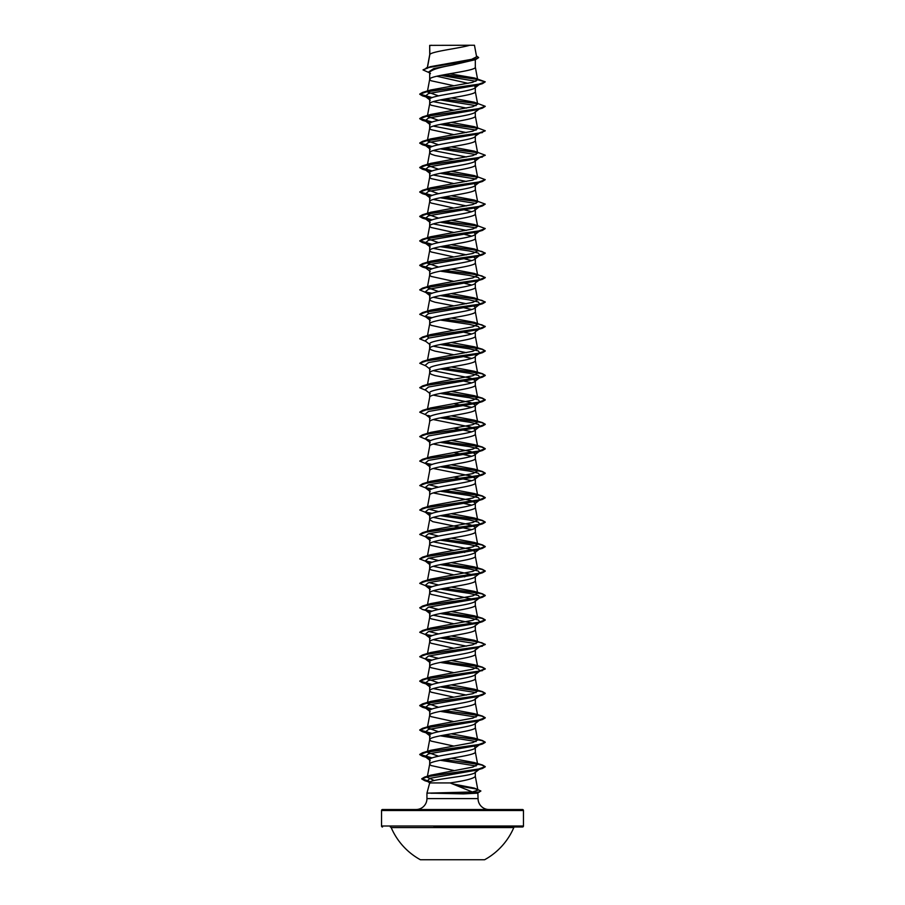 <?xml version="1.0" encoding="UTF-8"?>
<svg xmlns="http://www.w3.org/2000/svg" width="905" height="905" viewBox="0 0 905 905"><rect width="100%" height="100%" fill="white"/><g stroke="black" fill="none" stroke-linecap="round" stroke-linejoin="round"><path stroke-width="1.36" d="M420.395 859.75L484.605 859.75A66.71 66.71 0 0 0 513.802 827.589L391.198 827.589A66.71 66.71 0 0 0 420.395 859.75M390.304 827A0.984 0.984 0 0 1 391.198 827.589M514.696 827A0.984 0.984 0 0 0 513.802 827.589M433.925 827L522.49 827A0.984 0.984 0 0 0 523.463 826.016L523.463 810.507L381.537 810.507L381.537 826.016L523.463 826.016M382.51 827A0.984 0.984 0 0 1 381.537 826.016M523.463 810.507A0.984 0.984 0 0 0 522.49 809.523L382.51 809.523A0.984 0.984 0 0 0 381.537 810.507M488.972 809.523A10.917 10.917 0 0 1 478.055 798.606L426.945 798.606A10.917 10.917 0 0 1 416.029 809.523M450.113 782.927L429.683 782.927L426.945 793.153L472.376 791.966L450.113 782.927C465.193 780.755 473.598 778.583 475.317 776.411L475.317 771.976L474.774 772.825L479.831 768.865M477.84 792.316L478.055 798.606M426.945 793.153L426.945 798.606M430.848 793.153L463.473 793.889L478.055 793.153M475.317 771.976C476.799 776.026 428.303 779.047 429.683 782.655L429.683 782.927M429.864 45.374L469.774 45.25C459.616 48.316 431.764 51.381 429.864 54.447L429.683 45.374L429.728 55.171M429.864 54.447L427.432 67.547M429.264 72.694L423.042 69.945L429.185 67.366L475.544 59.64L452.5 65.024C438.62 67.49 431.018 69.957 429.683 72.411L429.683 79.391L431.052 80.749L453.778 85.715M475.317 59.707L475.317 67.162C476.731 71.235 428.269 75.307 429.683 79.391L427.33 91.925L430.69 89.991L472.478 82.355L477.682 79.798L474.729 78.034L449.683 73.758M474.514 85.93L475.317 87.185C476.709 91.258 428.28 95.33 429.683 99.414L429.683 103.849L431.052 105.206L453.778 110.172M475.317 87.604L475.317 91.62C476.731 95.692 428.269 99.765 429.683 103.849L427.33 116.383M475.317 111.632C476.731 115.716 428.246 119.799 429.683 123.861L429.683 128.306L431.052 129.664L453.778 134.63M475.317 112.062L475.317 116.078C476.731 120.15 428.269 124.223 429.683 128.306L427.33 140.829L430.69 138.906L472.795 131.18L477.67 128.601L474.31 126.677L451.222 122.401M475.317 136.089L475.317 140.535C476.731 144.608 428.269 148.68 429.683 152.764L429.683 148.318C428.303 144.246 476.686 140.173 475.317 136.089L479.831 132.99M438.529 169.224L427.33 165.287L429.694 152.64L431.052 154.122L435.022 155.479L453.778 159.088M474.243 159.359L475.317 160.547L474.774 161.407L479.831 157.447M438.54 193.681L427.33 189.745L429.683 177.21C428.269 173.138 476.731 169.065 475.317 164.982L475.317 160.547C476.743 164.62 428.28 168.703 429.683 172.776L429.683 177.21L431.052 178.579L453.778 183.545M474.243 183.805L475.317 185.005L474.774 185.853L479.831 181.894L477.127 183.07L428.518 191.362L425.169 194.123L430.746 196.034M438.54 218.139L427.33 214.202L429.683 201.668C428.269 197.595 476.731 193.523 475.317 189.439L475.317 185.005C476.72 189.088 428.257 193.161 429.683 197.233L429.683 201.668L431.052 203.025L453.778 208.003M474.254 208.263L475.317 209.462L474.774 210.311L479.831 206.351L477.116 207.528L428.518 215.82L425.169 218.58L430.769 220.503M438.529 242.597L427.33 238.66L429.683 226.126C428.269 222.053 476.731 217.981 475.317 213.897L475.317 209.462C476.697 213.546 428.314 217.607 429.683 221.691L429.683 226.126L431.052 227.483L453.778 232.461M474.243 232.721L475.317 233.92L474.774 234.78L479.831 230.809M438.529 267.054L427.33 263.117L429.683 250.583C428.269 246.511 476.731 242.438 475.317 238.354L475.317 233.92C476.754 237.992 428.269 242.076 429.683 246.149L429.683 250.583L431.052 251.941L453.778 256.918M472.829 256.545L475.317 258.378L474.774 259.226L479.831 255.267L477.127 256.443L428.518 264.735L425.169 267.495L427.884 268.672L422.567 267.088L431.798 268.921M438.54 291.512L427.33 287.575L429.683 275.041C428.269 270.968 476.731 266.896 475.317 262.812L475.317 258.378C476.72 262.461 428.257 266.534 429.683 270.606L429.683 275.041L431.052 276.398L453.778 281.376M475.317 282.835L475.317 287.27C476.731 291.342 428.269 295.426 429.683 299.498L429.683 295.064C428.314 290.98 476.709 286.908 475.317 282.835L479.831 279.724L477.116 280.901L428.518 289.193L425.169 291.953L430.769 293.865M428.925 313.537L427.33 312.033L429.694 299.374L431.052 300.856L435.022 302.213L453.778 305.833M472.817 305.449L475.317 307.293L474.774 308.141L479.831 304.182L477.127 305.358L428.518 313.65L425.169 316.411L430.757 318.322M428.925 337.995L427.33 336.49L429.683 323.956C428.269 319.884 476.731 315.8 475.317 311.727L475.317 307.293C476.754 311.365 428.257 315.449 429.683 319.522L429.683 323.956L431.052 325.314L453.778 330.291M475.317 331.75L475.317 336.185C476.731 340.257 428.269 344.341 429.683 348.414L429.683 343.979C428.269 339.895 476.709 335.834 475.317 331.75L479.831 328.639L477.127 329.816L428.518 338.108L425.169 340.868L430.226 344.839M427.33 360.948L429.694 348.289L431.052 349.771L435.022 351.129L453.778 354.749M475.317 356.208L475.317 360.643C476.731 364.715 428.269 368.799 429.683 372.871L429.683 368.437C428.291 364.353 476.731 360.281 475.317 356.208L479.831 353.097L477.116 354.274L428.518 362.566L425.169 365.326L430.226 369.285M451.222 366.978L474.31 371.254L477.67 373.177L472.806 375.745L430.69 383.471L427.33 385.406L429.694 372.747L431.052 374.229L435.022 375.586L453.778 379.206M433.291 370.654L470.77 378.166L475.317 380.666L474.774 381.514L479.831 377.555L477.127 378.72L428.518 387.012L425.169 389.784L430.226 393.743M475.317 380.666C476.754 384.738 428.246 388.822 429.683 392.894L429.683 397.329C428.269 393.245 476.731 389.173 475.317 385.1L475.317 380.666M427.33 409.863L429.683 397.329M433.291 395.112L470.758 402.612L475.317 405.123L474.763 405.972L479.831 402.012L477.127 403.178L428.518 411.47L425.169 414.241L430.226 418.201M475.317 405.123C476.686 409.196 428.291 413.268 429.683 417.352L429.683 421.787C428.269 417.703 476.731 413.63 475.317 409.558L475.317 405.123M427.33 434.321L429.683 421.787M433.291 419.569L470.747 427.07L475.317 429.581L474.774 430.429L479.831 426.47L477.116 427.635L428.518 435.927L425.169 438.699L430.757 440.611M475.317 429.581C476.743 433.653 428.28 437.726 429.683 441.81L429.683 446.244C428.269 442.16 476.731 438.088 475.317 434.015L475.317 429.581M427.33 458.767L429.683 446.244M433.291 444.027L470.77 451.527L475.317 454.039L474.774 454.887L479.831 450.928L477.127 452.093L428.518 460.385L425.169 463.156L430.757 465.068M475.317 454.039C476.731 458.1 428.246 462.195 429.683 466.256L429.683 470.702C428.269 466.618 476.731 462.546 475.317 458.473L475.317 454.039M427.33 483.225L429.683 470.702M433.291 468.485L470.758 475.985L475.317 478.485L474.763 479.345L479.831 475.374L477.127 476.55L428.518 484.842L425.169 487.614L430.746 489.526M475.317 478.485C476.686 482.569 428.303 486.63 429.683 490.714L429.683 495.159C428.269 491.076 476.731 487.003 475.317 482.931L475.317 478.485M427.33 507.682L429.683 495.159M433.291 492.931L470.758 500.442L475.317 502.942L474.774 503.802L479.831 499.843L477.116 501.008L428.518 509.3L425.169 512.072L430.757 513.983M427.33 532.14L429.683 519.606C428.269 515.533 476.731 511.461 475.317 507.377L475.317 502.942C476.743 507.015 428.28 511.099 429.683 515.171L429.683 519.606L432.737 521.653L471.709 529.617M433.291 517.389L470.77 524.9L475.317 527.4L474.774 528.26L479.831 524.289L477.127 525.466L428.518 533.758L425.169 536.518L430.757 538.43M427.33 556.598L429.683 544.063C428.269 539.991 476.731 535.918 475.317 531.835L475.317 527.4C476.72 531.484 428.257 535.556 429.683 539.629L429.683 544.063L431.052 545.421L453.778 550.398M433.291 541.846L470.758 549.358L475.317 551.858L474.774 552.706L479.831 548.747L477.127 549.923L428.518 558.215L425.169 560.976L430.757 562.899M427.33 581.055L429.683 568.521C428.269 564.448 476.731 560.376 475.317 556.292L475.317 551.858C476.697 555.942 428.314 560.003 429.683 564.087L429.683 568.521L431.052 569.879L453.778 574.856M475.317 576.315C476.754 580.388 428.269 584.472 429.683 588.544L429.683 592.979L431.052 594.336L453.778 599.314M475.317 576.745L475.317 580.75C476.731 584.834 428.269 588.906 429.683 592.979L427.33 605.513M475.317 600.773C476.72 604.857 428.257 608.929 429.683 613.002L429.683 617.436L431.052 618.794L453.778 623.771M475.317 601.203L475.317 605.207C476.731 609.291 428.269 613.364 429.683 617.436L427.33 629.971M475.317 625.231C476.709 629.314 428.314 633.376 429.683 637.459L429.683 641.894L431.052 643.251L453.778 648.229M475.317 625.649L475.317 629.665C476.731 633.738 428.269 637.821 429.683 641.894L427.33 654.428M475.317 649.688C476.754 653.761 428.257 657.845 429.683 661.917L429.683 666.351L431.052 667.709L453.778 672.687M475.317 650.107L475.317 654.123C476.731 658.195 428.269 662.279 429.683 666.351L427.33 678.886L430.69 676.963L472.795 669.236L477.67 666.657L474.31 664.734L451.222 660.458M475.317 674.146C476.709 678.23 428.269 682.291 429.683 686.375L429.683 690.809L431.052 692.167L453.778 697.144M475.317 674.564L475.317 678.58C476.731 682.653 428.269 686.737 429.683 690.809L427.33 703.343L430.69 701.42L472.795 693.694L477.67 691.115L474.31 689.191L451.222 684.915M475.317 698.603C476.731 702.676 428.291 706.748 429.683 710.832L429.683 715.267L431.052 716.624L453.778 721.602M475.317 699.022L475.317 703.038C476.731 707.11 428.269 711.194 429.683 715.267L427.33 727.801L430.69 725.878L472.795 718.151L477.659 715.572L474.31 713.649L451.222 709.373M475.317 723.061C476.743 727.122 428.246 731.217 429.683 735.29L429.683 739.724L431.052 741.082L453.778 746.059M475.317 723.48L475.317 727.496C476.731 731.568 428.269 735.641 429.683 739.724L427.33 752.259L430.69 750.324L472.806 742.598L477.67 740.03L474.31 738.107L451.222 733.831M474.243 746.32L475.317 747.519L474.763 748.367L479.831 744.408M434.23 780.529L427.228 777.271L429.683 764.182C428.269 760.098 476.731 756.026 475.317 751.953L475.317 747.519C476.686 751.591 428.291 755.664 429.683 759.748L429.683 764.182L431.052 765.54L454.434 770.619M457.545 61.913L460.204 62.388M436.798 76.224L468.066 83.328M460.803 86.948L461.46 87.072M433.291 101.632L466.471 108.091M460.803 111.406L461.46 111.53M433.291 126.089L466.46 132.549M460.803 135.863L461.46 135.988M433.291 150.535L466.471 156.995M460.803 160.321L461.46 160.445M433.291 174.993L466.471 181.453M460.803 184.778L461.46 184.903M433.291 199.451L466.46 205.91M464.74 209.994L471.709 211.68M433.291 223.908L466.471 230.368M460.803 233.694L461.46 233.818M464.74 234.452L471.709 236.137M433.291 248.366L466.471 254.825M460.803 258.151L461.46 258.276M464.74 258.909L471.709 260.595M460.803 282.609L461.46 282.733M464.74 283.367L471.709 285.052M433.291 297.281L466.471 303.741M460.803 307.067L471.709 309.51M460.803 331.524L471.709 333.968M433.291 346.196L466.46 352.656M460.803 355.97L471.709 358.425M460.803 380.428L471.709 382.883M453.778 403.664L471.709 407.341M453.778 428.11L471.709 431.798M453.778 452.568L471.709 456.256M453.778 477.026L471.709 480.702M460.803 502.716L471.709 505.16M460.803 551.631L464.74 552.389M433.291 566.304L474.254 575.116M460.803 576.089L464.74 576.847M433.291 590.761L474.243 599.574M460.803 600.547L461.46 600.671M433.291 615.219L471.675 623.002M460.803 625.004L461.46 625.129M433.291 639.677L466.46 646.136M460.803 649.462L461.46 649.575M460.803 673.92L461.46 674.033M433.291 688.592L466.46 695.051M460.736 771.727L461.392 771.852M423.054 69.843L430.271 66.699L471.697 59.311L476.607 56.789L474.458 45.25L469.774 45.25M475.883 81.28L440.69 75.387M430.463 73.644L428.495 72.083L433.778 68.554L452.5 65.024M477.535 79.414L443.767 74.798M475.544 59.64L478.643 57.637M429.683 45.714L431.696 45.25M430.757 98.215L425.169 96.303L428.529 93.532L477.127 85.24L482.444 83.656L485.25 81.835L474.729 78.034M477.297 79.165L444.412 74.685M426.21 67.909L472.93 60.126L478.655 57.535L476.449 55.918M430.69 89.991L422.556 92.434L477.942 84.482L485.25 81.835L477.682 79.798M472.376 791.966L477.897 790.167L474.254 788.074L452.41 783.832M427.228 777.271L430.882 775.155L472.863 767.067L477.67 764.487L474.31 762.553L451.222 758.288M438.529 756.195L427.33 752.259M438.54 731.738L427.33 727.801M438.54 707.28L427.33 703.343M438.529 682.823L427.33 678.886M438.54 658.365L428.925 655.933M474.31 640.276L485.25 644.337L477.953 646.996L422.556 654.949L430.69 652.505L472.806 644.779L477.67 642.199L474.31 640.276L451.222 636M438.54 633.907L428.925 631.475M444.197 612.775L482.444 618.262L485.25 619.88L477.942 622.538L422.567 630.491L430.69 628.047L472.806 620.321L477.67 617.742L474.299 615.819L451.222 611.542M438.529 609.45L428.925 607.017M444.197 588.318L482.444 593.804L485.25 595.422L477.942 598.081L422.556 606.033L430.69 603.59L472.795 595.863L477.67 593.284L474.31 591.361L451.222 587.085M438.54 584.992L428.925 582.56M444.197 563.86L482.433 569.347L485.25 570.965L477.953 573.623L422.556 581.576L430.69 579.132L472.795 571.406L477.67 568.826L474.31 566.903L451.222 562.627M438.54 560.534L428.925 558.102M444.197 539.403L482.444 544.889L485.25 546.518L477.942 549.165L422.567 557.118L430.69 554.675L472.795 546.948L477.67 544.369L474.31 542.446L451.222 538.17M438.529 536.077L428.925 533.656M444.197 514.945L482.444 520.432L485.25 522.061L477.942 524.708L422.556 532.66L430.69 530.217L472.806 522.49L477.67 519.911L474.31 517.988L451.222 513.712M438.54 511.619L428.925 509.198M444.197 490.487L482.433 495.974L485.25 497.603L477.953 500.25L422.556 508.203L430.69 505.759L472.806 498.033L477.67 495.454L474.31 493.53L451.222 489.254M438.54 487.173L428.925 484.741M444.197 466.03L482.444 471.516L485.25 473.145L477.942 475.792L422.567 483.745L430.69 481.302L472.806 473.575L477.67 470.996L474.31 469.073L451.222 464.797M427.533 458.383L430.69 456.844L472.795 449.118L477.67 446.538L474.31 444.615L451.222 440.339M427.533 433.925L430.69 432.386L472.795 424.66L477.67 422.092L474.31 420.169L451.222 415.893M427.533 409.467L430.69 407.929L472.806 400.202L477.67 397.634L474.299 395.7L451.222 391.435M427.533 360.552L430.69 359.025L472.806 351.287L477.67 348.719L474.31 346.796L451.222 342.52M427.33 336.49L430.69 334.567L472.806 326.841L477.67 324.262L474.31 322.338L451.222 318.062M427.33 312.033L430.701 310.11L472.806 302.383L477.67 299.804L474.31 297.881L451.222 293.605M427.33 287.575L430.69 285.652L472.795 277.926L477.67 275.346L474.31 273.423L451.222 269.147M427.33 263.117L430.69 261.194L472.795 253.468L477.67 250.889L474.299 248.966L451.222 244.689M427.33 238.66L430.69 236.737L472.806 229.01L477.67 226.431L474.31 224.508L451.222 220.232M427.33 214.202L430.69 212.279L472.806 204.553L477.67 201.973L474.31 200.05L451.222 195.774M427.33 189.745L430.69 187.821L472.806 180.095L477.67 177.516L474.299 175.593L451.222 171.317M427.33 165.287L430.69 163.364L472.795 155.637L477.67 153.058L474.31 151.135L451.222 146.859M438.54 144.777L427.33 140.829M438.54 120.32L427.33 116.372L430.69 114.449L472.806 106.722L477.67 104.143L474.31 102.22L451.222 97.944M438.529 95.862L427.33 91.925M480.849 791.072L475.826 793.153M440.26 99.935L476.075 105.659M479.774 108.577L477.127 109.697L428.518 117.989L425.169 120.761L430.746 122.673M440.26 124.392L476.075 130.116M485.238 130.852L477.116 134.155L428.518 142.447L425.169 145.219L430.746 147.13M440.26 148.85L476.075 154.574M485.238 155.309L477.127 158.613L428.518 166.905L425.169 169.665L430.757 171.588M440.26 173.308L476.075 179.032M440.26 197.765L476.075 203.478M440.26 222.223L476.075 227.936M479.774 230.854L477.127 231.985L428.518 240.278L425.169 243.038L430.757 244.95M440.26 246.68L469.254 250.968L478.394 253.117L479.831 255.267M440.26 271.138L469.265 275.425L478.394 277.575L479.831 279.724M440.26 295.584L469.265 299.883L478.394 302.032L479.831 304.182M440.26 320.042L469.254 324.341L478.394 326.49L479.831 328.639M440.26 344.5L469.265 348.798L478.394 350.948L479.831 353.097M440.26 368.957L469.265 373.256L478.394 375.405L479.831 377.555M440.26 393.415L469.254 397.714L478.394 399.863L479.831 402.012M427.884 415.406L430.746 416.153M440.26 417.872L469.265 422.171L478.394 424.321L479.831 426.47M440.26 442.33L469.265 446.629L478.394 448.778L479.831 450.928M440.26 466.788L469.254 471.086L478.394 473.236L479.831 475.374M440.26 491.245L469.265 495.544L478.394 497.693L479.831 499.843M440.26 515.703L469.265 520.002L478.394 522.151L479.831 524.289M440.26 540.161L469.254 544.459L478.394 546.597L479.831 548.747M440.26 564.618L469.265 568.917L478.394 571.055L479.831 573.204L477.116 574.381L428.518 582.673L425.169 585.433L430.757 587.345M440.26 589.076L469.265 593.363L478.394 595.513L479.831 597.662L477.127 598.839L428.518 607.131L425.169 609.891L430.757 611.803M440.26 613.533L469.254 617.821L478.394 619.97L479.831 622.12L477.127 623.296L428.518 631.588L425.169 634.348L430.757 636.26M440.26 637.98L476.075 643.704M443.541 637.346L472.24 640.944L481.822 642.742L485.25 644.541L477.116 647.754L428.518 656.046L425.169 658.806L430.757 660.718M440.26 662.437L469.265 666.736L478.394 668.885L479.831 671.035L479.265 671.397M443.541 661.804L472.24 665.401L481.822 667.2L485.25 668.999L477.127 672.211L428.518 680.503L425.169 683.264L430.746 685.175M440.26 686.895L476.075 692.619M479.774 695.538L477.127 696.669L428.518 704.961L425.169 707.721L430.746 709.633M440.26 711.353L476.075 717.077M479.774 719.995L477.116 721.127L428.518 729.419L425.169 732.179L430.757 734.091M440.26 735.81L476.075 741.534M479.774 744.453L477.127 745.573L428.518 753.865L425.169 756.637L430.746 758.548M440.26 760.268L476.075 765.992M479.797 768.899L477.105 770.042L430.033 778.289L427.205 781.038L429.875 782.225M482.444 83.656L427.047 91.62L419.75 94.267L422.556 95.896L431.798 97.717M443.541 99.301L477.467 103.758M485.238 106.394L482.433 108.125L427.047 116.078L419.75 118.725L422.567 120.354L431.798 122.175M443.541 123.759L477.467 128.216M482.444 132.571L427.058 140.524L419.75 143.182L422.556 144.8L431.798 146.633M443.541 148.216L477.467 152.662M482.444 157.029L427.047 164.982L419.75 167.64L422.556 169.258L431.798 171.09M443.541 172.674L477.467 177.12M474.299 175.593L485.25 179.665L482.433 181.486L427.047 189.439L419.75 192.098L422.567 193.715L431.798 195.548M443.541 197.132L477.467 201.577M474.31 200.05L485.25 204.111L482.444 205.944L427.058 213.897L419.75 216.544L422.556 218.173L431.821 220.006M443.541 221.589L477.467 226.035M474.31 224.508L485.25 228.569L482.444 230.402L427.047 238.354L419.75 241.013L422.556 242.631L431.798 244.463M443.541 246.047L472.24 249.644L481.822 251.443L485.25 253.242L482.433 254.859L427.047 262.812L419.75 265.459L422.567 267.088M443.541 270.505L472.24 274.091L481.822 275.889L485.25 277.688L482.444 279.317L427.058 287.27L419.75 289.917L425.916 292.541M443.541 294.951L472.24 298.548L481.822 300.347L485.25 302.146L482.444 303.775L427.047 311.727L419.75 314.374L425.916 316.999M425.746 316.773L431.798 317.825M443.541 319.408L472.24 323.006L481.822 324.805L485.25 326.603L482.433 328.232L427.047 336.185L419.75 338.832L425.916 341.445M443.541 343.866L472.24 347.463L481.822 349.262L485.25 351.061L482.444 352.69L427.058 360.643L419.75 363.29L425.916 365.903M443.541 368.324L472.24 371.921L481.822 373.72L485.25 375.518L482.444 377.147L427.047 385.1L419.75 387.747L425.916 390.36M443.541 392.781L472.24 396.379L481.822 398.177L485.25 399.976L482.433 401.605L427.047 409.558L419.75 412.205L425.916 414.818M443.541 417.239L472.24 420.836L481.822 422.635L485.25 424.434L482.444 426.063L427.058 434.004L419.75 436.663L425.916 439.276M443.541 441.697L472.24 445.294L481.822 447.093L485.25 448.891L482.444 450.509L427.047 458.473L419.75 461.12L425.916 463.733M425.746 463.507L431.798 464.57M443.541 466.154L472.24 469.752L481.822 471.55L485.25 473.349L482.433 474.978L427.047 482.919L419.75 485.578L427.884 488.779M425.735 487.965L431.798 489.028M443.541 490.612L472.24 494.209L481.822 496.008L485.25 497.807L482.444 499.424L427.058 507.377L419.75 510.035L427.873 513.237M425.735 512.422L431.798 513.486M443.541 515.069L472.24 518.667L481.822 520.466L485.25 522.264L482.444 523.882L427.047 531.835L419.75 534.493L427.873 537.694M425.746 536.88L431.798 537.943M443.541 539.527L472.24 543.124L481.822 544.923L485.25 546.722L482.433 548.34L427.047 556.292L419.75 558.951L427.884 562.152M425.735 561.338L431.809 562.401M443.541 563.985L472.24 567.582L481.822 569.369L485.25 571.168L482.444 572.797L427.058 580.75L419.75 583.397L427.873 586.61M425.735 585.795L431.798 586.859M443.541 588.442L472.24 592.04L481.822 593.827L485.25 595.626L482.444 597.255L427.047 605.207L419.75 607.866L422.556 609.484L431.798 611.316M443.541 612.9L472.24 616.497L481.822 618.285L485.25 620.083L482.433 621.712L427.047 629.665L419.75 632.312L427.884 635.525M425.735 634.71L431.809 635.774M482.444 646.17L427.058 654.123L419.75 656.77L427.873 659.983M425.735 659.168L431.798 660.22M482.444 670.628L427.047 678.58L419.75 681.227L422.556 682.856L431.798 684.678M443.541 686.262L472.24 689.859L481.822 691.658L485.25 693.456L482.433 695.085L427.047 703.038L419.75 705.685L422.567 707.314L431.798 709.135M443.541 710.719L472.24 714.317L481.822 716.115L485.25 717.914L482.444 719.543L427.058 727.496L419.75 730.143L422.556 731.772L431.798 733.593M443.541 735.177L472.24 738.774L481.822 740.573L485.25 742.372L482.444 744L427.047 751.953L419.75 754.6L422.556 756.229L431.798 758.051M443.541 759.634L472.24 763.232L481.822 765.03L485.25 766.829L482.433 768.458L428.574 776.332L421.753 778.956L424.796 780.71L430.214 781.943M457.76 785.868L476.799 789.081M479.322 792.203L464.503 793.255L463.383 792.35M475.317 87.185L478.304 84.889M422.556 92.434L419.75 94.063L432.171 97.57M444.197 99.177L477.207 103.498M474.31 102.22L485.25 106.292L477.942 108.939L422.567 116.892L419.75 118.521L432.183 122.028M444.197 123.634L477.195 127.956M474.31 126.677L485.25 130.75L477.953 133.397L422.556 141.35L419.75 142.979L432.183 146.486M444.197 148.092L477.195 152.413M474.31 151.135L485.25 155.208L477.942 157.855L422.556 165.807L419.75 167.436L432.171 170.943M444.197 172.55L477.207 176.871M485.25 179.665L477.942 182.312L422.567 190.265L419.75 191.894L432.183 195.401M444.197 197.007L477.207 201.329M485.25 204.111L477.953 206.77L422.556 214.723L419.75 216.34L432.194 219.858M444.197 221.465L477.207 225.786M485.25 228.569L477.942 231.228L422.556 239.18L419.75 240.809L432.171 244.316M444.197 245.922L477.195 250.244M474.299 248.966L485.25 253.038L477.942 255.685L422.567 263.638L419.75 265.255L432.183 268.774M444.197 270.38L477.207 274.701M474.31 273.423L485.25 277.484L477.953 280.143L422.556 288.095L419.762 289.815M425.226 291.998L432.194 293.231M444.197 294.838L477.207 299.159M474.31 297.881L485.25 301.942L477.942 304.6L422.556 312.553L419.762 314.273M425.226 316.456L432.183 317.678M444.197 319.295L477.207 323.617M474.31 322.338L485.25 326.4L477.942 329.058L422.567 336.999L419.762 338.73M444.197 343.753L482.433 349.228L485.25 350.857L477.953 353.504L422.556 361.457L419.75 363.29M444.197 368.199L482.444 373.697L485.25 375.315L477.942 377.962L422.556 385.915L419.762 387.645M444.197 392.657L482.444 398.143L485.25 399.772L477.942 402.42L422.567 410.372L419.762 412.103M444.197 417.115L482.433 422.601L485.25 424.23L477.953 426.877L422.556 434.83L419.762 436.561M444.197 441.572L482.444 447.059L485.25 448.688L477.942 451.335L422.556 459.288L419.762 461.018M425.226 463.202L432.183 464.423M422.567 483.745L419.75 485.578M425.226 487.659L432.171 488.881M422.556 508.203L419.75 510.035M425.226 512.117L432.183 513.339M422.556 532.66L419.762 534.391M425.226 536.575L432.183 537.796M422.567 557.118L419.762 558.849M425.226 561.021L432.183 562.254M422.556 581.576L419.762 583.295M425.226 585.478L432.183 586.712M422.556 606.033L419.762 607.764M425.226 609.936L432.183 611.169M422.567 630.491L419.762 632.21M425.226 634.394L432.183 635.627M444.197 637.233L477.207 641.555M422.556 654.949L419.762 656.668M425.226 658.851L432.183 660.073M444.197 661.691L482.444 667.177L485.25 668.795L477.942 671.453L422.556 679.406L419.75 681.024L432.171 684.531M444.197 686.148L482.444 691.635L485.25 693.253L477.942 695.911L422.567 703.852L419.75 705.481L432.171 708.988M444.197 710.595L482.433 716.081L485.25 717.71L477.953 720.357L422.556 728.31L419.75 729.939L432.183 733.446M444.197 735.052L482.444 740.539L485.25 742.168L477.942 744.815L422.556 752.768L419.75 754.397L432.171 757.904M444.197 759.51L482.444 764.997L485.25 766.625L478.044 769.239L424.603 777.078L421.753 778.753L430.475 781.784M456.923 785.551L475.894 788.651M474.254 788.074L480.86 790.97L479.277 792.011L464.503 793.052L430.735 793.052M430.848 793.255L464.503 793.255L463.473 793.889M522.49 827L471.075 827M477.897 790.167L475.306 776.286M477.67 764.487L475.306 751.829M477.67 740.03L475.306 727.371M477.67 715.572L475.306 702.914M477.67 691.115L475.306 678.456M477.67 666.657L475.306 653.998M477.67 642.199L475.306 629.541M477.67 617.742L475.306 605.083M477.67 593.284L475.306 580.625M477.67 568.826L475.306 556.168M477.67 544.369L475.306 531.71M477.67 519.911L475.306 507.264M477.67 495.454L475.306 482.806M477.67 470.996L475.306 458.349M477.67 446.538L475.306 433.891M477.67 422.092L475.306 409.433M477.67 397.634L475.306 384.976M477.67 373.177L475.306 360.518M477.67 348.719L475.306 336.06M477.67 324.262L475.306 311.603M477.67 299.804L475.306 287.145M477.67 275.346L475.306 262.688M477.67 250.889L475.306 238.23M477.67 226.431L475.306 213.772M477.67 201.973L475.306 189.315M477.67 177.516L475.306 164.868M477.67 153.058L475.306 140.411M477.67 128.601L475.306 115.953M477.67 104.143L475.306 91.496M477.67 79.697L475.306 67.038M427.16 68.407L429.694 54.809M427.873 97.469L422.556 95.896M477.127 109.697L482.433 108.125M427.884 121.926L422.567 120.354M427.873 146.384L422.556 144.8M427.873 170.841L422.556 169.258M477.127 183.07L482.433 181.486M427.884 195.299L422.567 193.715M477.116 207.528L482.444 205.944M427.873 219.757L422.556 218.173M477.127 231.985L482.444 230.402M427.873 244.214L422.556 242.631M477.127 256.443L482.433 254.859M477.116 280.901L482.444 279.317M477.127 305.358L482.444 303.775M477.127 329.816L482.433 328.232M477.116 354.274L482.444 352.69M477.127 378.72L482.444 377.147M477.127 403.178L482.433 401.605M477.116 427.635L482.444 426.063M477.127 452.093L482.444 450.509M477.127 476.55L482.433 474.978M477.116 501.008L482.444 499.424M477.127 525.466L482.444 523.882M477.127 549.923L482.433 548.34M477.116 574.381L482.444 572.797M477.127 598.839L482.444 597.255M427.873 611.067L422.556 609.484M477.127 623.296L482.433 621.712M427.873 684.44L422.556 682.856M477.127 696.669L482.433 695.085M427.884 708.898L422.567 707.314M477.116 721.127L482.444 719.543M427.873 733.344L422.556 731.772M477.127 745.573L482.444 744M427.873 757.802L422.556 756.229M477.105 770.042L482.433 768.458M430.18 782.327L424.796 780.71M474.774 88.034L479.831 84.075M425.169 96.303L430.226 100.263M479.831 108.532L474.774 112.492M425.169 120.761L430.226 124.72M425.169 145.219L430.226 149.178M425.169 169.665L430.226 173.636M425.169 194.123L430.226 198.082M425.169 218.58L430.226 222.551M425.169 243.038L430.226 246.997M425.169 267.495L430.226 271.466M425.169 291.953L430.226 295.912M425.169 316.411L430.226 320.37M425.169 438.699L430.226 442.658M425.169 463.156L430.226 467.116M425.169 487.614L430.226 491.573M425.169 512.072L430.226 516.031M425.169 536.518L430.226 540.477M425.169 560.976L430.226 564.935M479.831 573.204L474.774 577.175M425.169 585.433L430.226 589.404M479.831 597.662L474.774 601.621M425.169 609.891L430.237 613.861M479.831 622.12L474.774 626.079M425.169 634.348L430.226 638.308M479.831 646.577L474.774 650.537M425.169 658.806L430.226 662.765M479.831 671.035L474.774 674.994M425.169 683.264L430.237 687.234M479.831 695.492L474.774 699.452M425.169 707.721L430.226 711.681M479.831 719.95L474.774 723.909M425.169 732.179L430.226 736.138M425.169 756.637L430.226 760.596M427.205 781.038L429.999 783.21M430.882 775.155L424.603 777.078M474.31 762.553L482.444 764.997M430.69 750.324L422.556 752.768M474.31 738.107L482.444 740.539M430.69 725.878L422.556 728.31M474.31 713.649L482.433 716.081M430.69 701.42L422.567 703.852M474.31 689.191L482.444 691.635M430.69 676.963L422.556 679.406M474.31 664.734L482.444 667.177M474.299 615.819L482.444 618.262M474.31 591.361L482.444 593.804M474.31 566.903L482.433 569.347M474.31 542.446L482.444 544.889M474.31 517.988L482.444 520.432M474.31 493.53L482.433 495.974M474.31 469.073L482.444 471.516M430.69 456.844L422.556 459.288M474.31 444.615L482.444 447.059M430.69 432.386L422.556 434.83M474.31 420.169L482.433 422.601M430.69 407.929L422.567 410.372M474.299 395.7L482.444 398.143M430.69 383.482L422.556 385.915M474.31 371.254L482.444 373.697M430.69 359.025L422.556 361.457M474.31 346.796L482.433 349.228M430.69 334.567L422.567 336.999M430.701 310.11L422.556 312.553M430.69 285.652L422.556 288.095M430.69 261.194L422.567 263.638M430.69 236.737L422.556 239.18M430.69 212.279L422.556 214.723M430.69 187.821L422.567 190.265M430.69 163.364L422.556 165.807M430.69 138.906L422.556 141.35M430.69 114.449L422.567 116.892"/></g></svg>
